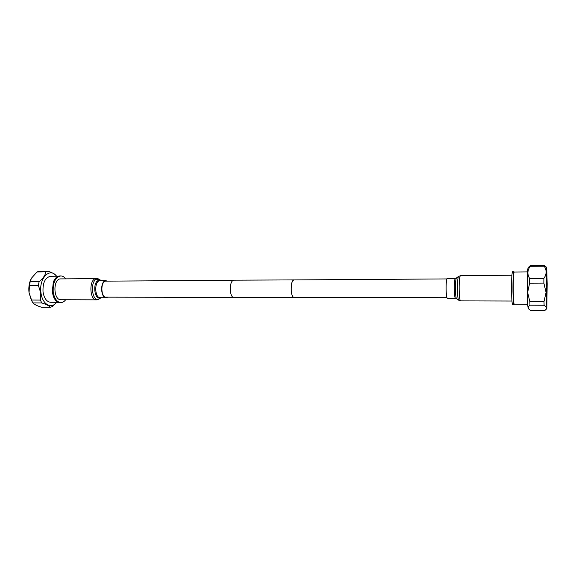 <?xml version="1.0" encoding="UTF-8"?>
<svg xmlns="http://www.w3.org/2000/svg" width="576" height="576" viewBox="0 0 576 576"><rect width="100%" height="100%" fill="white"/><g stroke="black" fill="none" stroke-linecap="round" stroke-linejoin="round"><path stroke-width="0.86" d="M446.983 297.67L293.947 297.439C292.543 297.137 291.636 294.818 291.233 290.484C291.082 284.27 291.974 280.75 293.904 279.922L446.933 278.928M294.458 297.439L233.618 297.49C231.919 297.187 230.825 294.898 230.342 290.614C230.162 284.472 231.242 280.987 233.575 280.166L294.415 279.914M293.947 297.583C292.514 297.281 291.6 294.919 291.19 290.513C291.038 284.191 291.938 280.613 293.904 279.77M547.157 284.184L546.696 268.603L546.358 292.097L546.79 307.498L547.157 284.184M527.652 271.915L514.159 272.038C513.497 273.521 513.202 279.994 513.274 291.463C513.432 299.441 513.756 303.696 514.238 304.229L527.731 304.286M514.195 272.038L513.871 271.714C513.194 273.226 512.892 279.835 512.964 291.535C513.13 299.671 513.454 304.013 513.958 304.553L514.274 304.229M513.871 271.714L512.51 271.728C511.812 273.24 511.495 279.842 511.574 291.535C511.74 299.671 512.078 304.006 512.59 304.546L513.958 304.553M546.336 292.342L546.818 308.671L547.178 283.961L546.71 267.437L546.336 292.342M544.003 301.644L546.062 292.392L543.859 283.111L529.625 283.169L527.63 292.406L529.834 301.601L529.97 305.186L544.097 305.251L544.003 301.644L529.834 301.601M543.859 283.111L543.888 278.431L529.682 278.518C527.134 274.428 527.314 270.36 530.222 266.328L544.205 266.17L544.32 265.313L530.41 265.471L528.142 267.653C527.623 267.768 527.227 280.339 527.378 292.356C527.522 302.155 527.81 307.548 528.242 308.549L530.705 310.594L544.536 310.687L545.414 309.989C547.056 308.426 546.617 306.85 544.097 305.251M529.222 309.485C527.753 308.03 528.005 306.598 529.97 305.186M529.682 278.518L529.625 283.169M530.41 265.471L530.222 266.328M544.32 265.313L546.71 267.437M543.888 278.431C546.761 274.262 546.862 270.173 544.205 266.17M455.566 298.325C454.054 298.894 453.809 279.655 455.321 278.359L447.206 278.41C445.586 279.706 445.846 298.879 447.466 298.31L455.566 298.325L460.67 300.888L511.963 301.032M53.338 296.345L52.272 291.967L53.302 282.204M58.392 302.306L50.623 302.278C46.678 301.831 44.15 298.397 43.027 291.982C42.624 282.758 45.137 277.524 50.558 276.286L58.327 276.214M65.671 299.743C64.26 301.608 62.647 302.558 60.84 302.587L59.94 302.58C57.154 302.436 54.965 300.377 53.359 296.417L52.301 292.025L53.323 282.132C54.907 278.158 57.089 276.091 59.875 275.933L60.775 275.926C62.582 275.947 64.195 276.883 65.621 278.741M60.84 302.587C56.88 302.126 54.338 298.606 53.215 292.025C52.805 282.564 55.325 277.2 60.775 275.926M32.954 302.911L41.868 302.954C46.476 304.438 49.306 305.899 50.364 307.325L41.558 307.267C37.015 305.82 34.15 304.373 32.954 302.911L31.385 300.24L29.023 292.709C28.411 287.33 29.174 282.564 31.327 278.417L31.399 278.294M32.04 301.435L29.066 292.752L29.426 285.422L30.182 281.729L39.125 281.671C43.15 278.345 45.396 275.076 45.864 271.879L48.132 271.166L39.298 271.274L37.001 271.98L45.864 271.879M56.556 302.299C51.358 309.622 42.221 304.351 40.954 292.702C38.714 278.237 49.975 266.868 56.491 276.228M29.426 285.422L38.383 285.386L40.673 292.745L40.284 300.082L31.349 300.053M41.868 302.954L40.284 300.082M56.578 302.299L52.596 306.468L50.364 307.325M48.132 271.166C52.668 272.786 55.433 274.399 56.426 275.998L56.578 276.228M38.383 285.386L39.125 281.671M37.001 271.98L31.45 278.194L30.182 281.729M106.898 297.151L106.106 297.281C100.973 297.734 100.282 282.19 105.394 281.102L106.855 281.131M107.705 297.151L106.106 297.691C100.714 298.166 99.986 281.837 105.358 280.699L107.662 281.124M59.918 278.906L95.609 278.626C88.754 280.001 89.669 300.434 96.538 299.837L60.89 299.729C53.633 300.312 52.675 280.26 59.918 278.906M455.515 278.237L456.487 277.97C455.004 279.216 455.126 298.159 456.617 298.663M456.566 277.891L458.626 276.372C456.948 277.783 457.085 299.707 458.77 300.254M458.712 276.286L460.375 275.789C458.568 277.366 458.856 301.622 460.67 300.888M106.106 297.691L100.231 297.684C94.788 298.152 94.054 281.873 99.482 280.742L106.063 280.591M100.67 297.684L100.238 297.864C94.198 300.362 92.434 281.794 98.604 280.426L100.627 280.634M100.901 297.684L98.806 299.189C91.822 302.098 89.77 280.656 96.919 279.101L100.346 280.138C99.691 279.281 98.41 278.734 96.487 278.496M105.278 281.146L232.97 280.318M105.322 297.144L233.014 297.346M546.818 308.671L545.414 309.989M460.606 275.645L511.898 275.242M100.858 280.627L100.346 280.138M100.39 298.174L98.165 299.57L96.538 299.837"/></g></svg>
